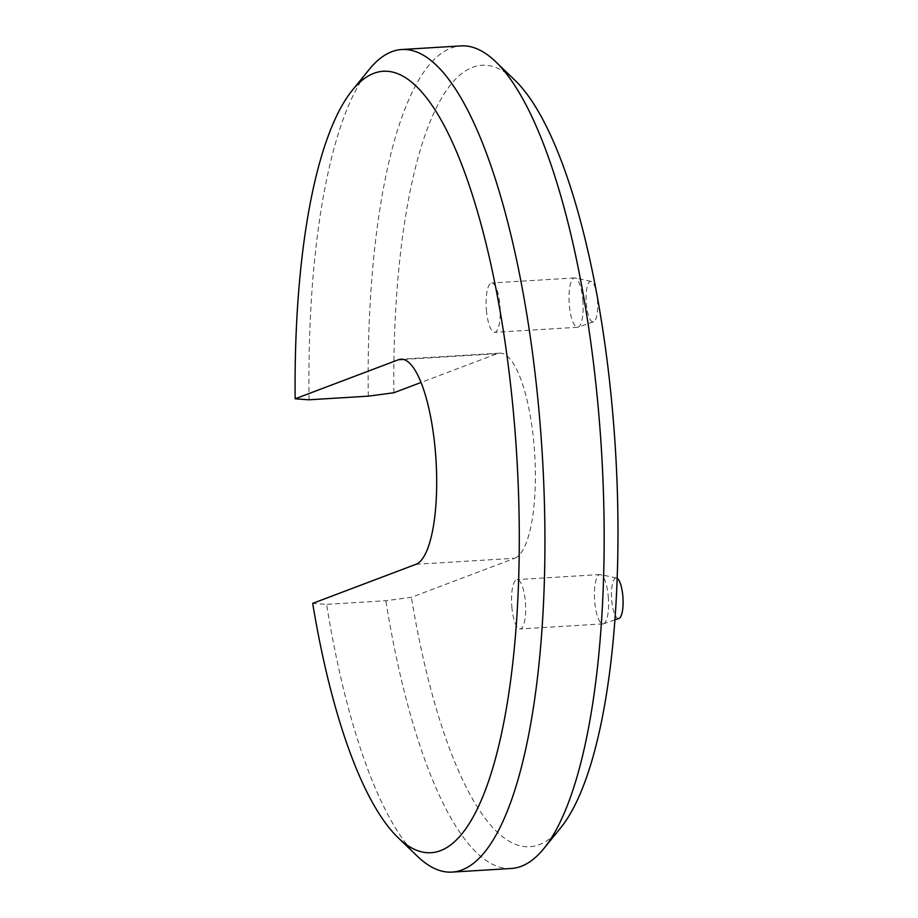 <?xml version="1.0" encoding="UTF-8"?>
<svg xmlns="http://www.w3.org/2000/svg" width="918" height="918" viewBox="0 0 918 918"><rect width="100%" height="100%" fill="white"/><g stroke="black" fill="none" stroke-linecap="round" stroke-linejoin="round"><path stroke-width="0.69" stroke-dasharray="4.59 3.44" d="M417.357 856.23A412.056 115.507 86.5 0 1 326.59 604.365L312.682 603.367M415.957 564.306L514.654 558.259L411.379 597.32L385.812 600.728L326.59 604.365M309.056 399.789A412.056 115.507 86.5 0 1 369.162 69.516M514.654 558.259A103.011 28.883 -93.5 0 0 534.414 449.763A103.011 28.883 -93.5 0 0 499.587 353.155A103.011 28.883 -93.5 0 0 497.12 353.694L421.029 382.473M393.845 392.755A391.458 109.735 86.5 0 1 514.987 80.325M560.772 827.703A391.458 109.735 86.5 0 1 411.379 597.32M511.842 606.844A24.729 6.931 -93.5 0 0 520.116 628.968A24.729 6.931 -93.5 0 0 525.36 601.726A24.729 6.931 -93.5 0 0 517.086 579.614A24.729 6.931 -93.5 0 0 511.842 606.844M486.414 310.227A24.729 6.931 -93.5 0 0 494.687 332.339A24.729 6.931 -93.5 0 0 499.931 305.109A24.729 6.931 -93.5 0 0 491.658 282.985A24.729 6.931 -93.5 0 0 486.414 310.227M608.267 596.654A24.729 6.931 86.5 0 1 603.562 623.781A24.729 6.931 86.5 0 1 603.023 623.884A24.729 6.931 86.5 0 1 594.589 599.638A24.729 6.931 86.5 0 1 599.993 574.53A24.729 6.931 86.5 0 1 600.544 574.576A24.729 6.931 86.5 0 1 608.267 596.654M618.984 618.422A20.311 5.692 86.5 0 1 611.617 598.593A20.311 5.692 86.5 0 1 616.506 578.007A20.311 5.692 86.5 0 1 617.194 578.294M582.838 300.025A24.729 6.931 86.5 0 1 578.133 327.152A24.729 6.931 86.5 0 1 577.594 327.267A24.729 6.931 86.5 0 1 569.16 303.009A24.729 6.931 86.5 0 1 574.565 277.913A24.729 6.931 86.5 0 1 575.116 277.947A24.729 6.931 86.5 0 1 582.838 300.025M597.423 299.52A20.311 5.692 86.5 0 1 593.556 321.805A20.311 5.692 86.5 0 1 586.189 301.965A20.311 5.692 86.5 0 1 591.077 281.39A20.311 5.692 86.5 0 1 597.423 299.52M368.279 396.163A412.056 115.507 86.5 0 1 460.951 45.9M511.349 868.474A412.056 115.507 86.5 0 1 385.812 600.728M403.404 359.431L497.12 353.694M599.993 574.53L517.086 579.614M603.023 623.884L520.116 628.968M616.506 578.007L600.544 574.576M614.934 619.834L603.562 623.781M574.565 277.913L491.658 282.985M577.594 327.267L494.687 332.339M591.077 281.39L575.116 277.947M593.556 321.805L578.133 327.152M499.587 353.155L400.891 359.202"/><path stroke-width="1.38" d="M295.148 398.802A391.458 109.735 86.5 0 1 352.305 90.297A391.458 109.735 86.5 0 1 516.719 455.317A391.458 109.735 86.5 0 1 398.091 837.675A391.458 109.735 86.5 0 1 312.682 603.367L415.957 564.306A103.011 28.883 -93.5 0 0 435.717 455.81A103.011 28.883 -93.5 0 0 400.891 359.202A103.011 28.883 -93.5 0 0 398.423 359.741L295.148 398.802L309.056 399.789L368.279 396.163L393.845 392.755L421.029 382.473M352.305 90.297L369.162 69.516A412.056 115.507 86.5 0 1 401.74 49.526A412.056 115.507 86.5 0 1 542.228 453.756A412.056 115.507 86.5 0 1 452.126 872.1A412.056 115.507 86.5 0 1 417.357 856.23L398.091 837.675M401.74 49.526L460.951 45.9A412.056 115.507 86.5 0 1 495.72 61.77L514.987 80.325A391.458 109.735 86.5 0 1 615.416 449.269A391.458 109.735 86.5 0 1 560.772 827.703L543.915 848.484A412.056 115.507 86.5 0 1 511.349 868.474L452.126 872.1M617.194 578.294A20.311 5.692 86.5 0 1 622.852 596.138A20.311 5.692 86.5 0 1 618.984 618.422L614.934 619.834M495.72 61.77A412.056 115.507 86.5 0 1 601.451 450.118A412.056 115.507 86.5 0 1 543.915 848.484M398.423 359.741L403.404 359.431"/></g></svg>
